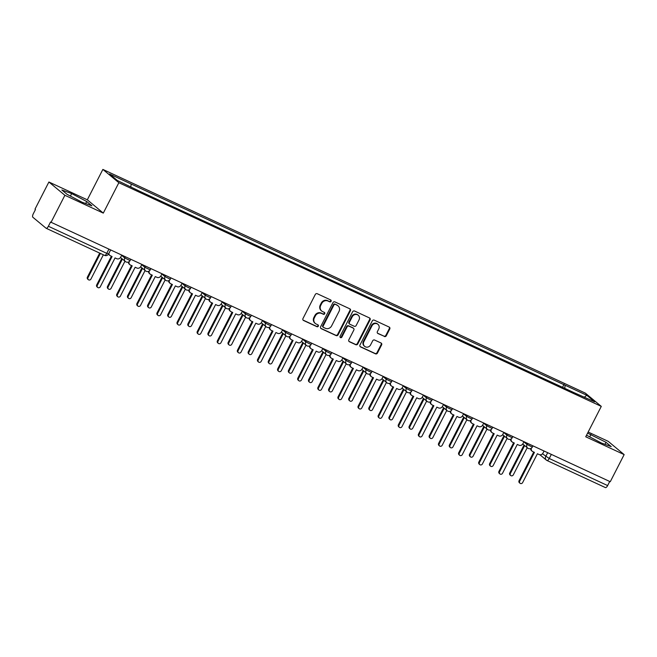 <?xml version="1.0" encoding="UTF-8"?>
<svg xmlns="http://www.w3.org/2000/svg" width="657" height="657" viewBox="0 0 657 657"><rect width="100%" height="100%" fill="white"/><g stroke="black" fill="none" stroke-linecap="round" stroke-linejoin="round"><path stroke-width="0.99" d="M331.095 301.3A1.059 0.969 129.7 0 0 330.685 299.953L317.241 293.72A1.511 1.388 129.7 0 0 315.294 294.467L302.967 318.555A1.511 1.388 129.7 0 0 303.542 320.485L316.994 326.718A1.059 0.969 129.7 0 0 318.144 324.969A1.059 0.969 129.7 0 0 317.947 324.845L316.206 324.032A4.829 4.443 129.7 0 1 314.35 317.873L315.376 315.869A4.829 4.443 129.7 0 1 321.618 313.463L323.359 314.268A1.059 0.969 129.7 0 0 324.517 312.518A1.059 0.969 129.7 0 0 324.32 312.395L322.579 311.59A4.829 4.443 129.7 0 1 320.723 305.431L321.749 303.419A4.829 4.443 129.7 0 1 327.991 301.021L329.724 301.826A1.059 0.969 129.7 0 0 331.095 301.3M321.684 311.024L321.216 310.638A4.829 4.443 129.7 0 1 320.255 305.045L321.281 303.033A4.829 4.443 129.7 0 1 327.523 300.627L329.264 301.44A1.059 0.969 129.7 0 0 330.611 299.921M303.058 320.082A1.511 1.388 129.7 0 0 303.082 320.09L316.526 326.332A1.059 0.969 129.7 0 0 317.873 324.804M315.311 323.466L314.843 323.08A4.829 4.443 129.7 0 1 313.882 317.487L314.908 315.483A4.829 4.443 129.7 0 1 321.15 313.077L322.891 313.882A1.059 0.969 129.7 0 0 324.246 312.362M384.353 336.507A1.511 1.388 129.7 0 0 386.308 335.76L389.765 329.001A1.511 1.388 129.7 0 0 389.182 327.071L374.252 320.148A1.511 1.388 129.7 0 0 372.297 320.903L359.97 344.991A1.511 1.388 129.7 0 0 360.553 346.912L375.484 353.836A1.511 1.388 129.7 0 0 377.438 353.088L381.61 344.925A1.511 1.388 129.7 0 0 381.035 342.995L374.646 340.039A1.511 1.388 129.7 0 0 372.691 340.786L370.622 344.835A4.041 3.712 129.7 0 1 364.651 346.37A4.041 3.712 129.7 0 1 363.855 341.697L371.969 325.839A4.041 3.712 129.7 0 1 377.931 324.303A4.041 3.712 129.7 0 1 378.736 328.976L377.381 331.621A1.511 1.388 129.7 0 0 377.964 333.542L383.885 336.121A1.511 1.388 129.7 0 0 385.84 335.366L389.297 328.615A1.511 1.388 129.7 0 0 389.207 327.087M103.297 213.106L87.315 199.818L48.897 182.005L64.879 195.285L103.297 213.106L118.851 182.703L601.286 406.379L585.732 436.782L624.15 454.603L610.263 481.729L50.532 222.033L48.363 226.263L106.771 253.339L108.577 253.963L110.581 250.046M64.879 195.285L50.991 222.419M350.411 310.753A1.511 1.388 129.7 0 0 349.828 308.823L334.898 301.9A1.511 1.388 129.7 0 0 332.943 302.655L320.616 326.743A1.511 1.388 129.7 0 0 321.199 328.664L336.129 335.587A1.511 1.388 129.7 0 0 338.084 334.84L350.411 310.753L349.943 310.367A1.511 1.388 129.7 0 0 349.853 308.839M354.575 311.024L369.505 317.947A1.511 1.388 129.7 0 1 370.088 319.877L357.761 343.964A1.511 1.388 129.7 0 1 355.807 344.711L349.417 341.747A1.511 1.388 129.7 0 1 348.834 339.825L353.836 330.06A1.511 1.388 129.7 0 0 353.252 328.13L349.015 326.168A1.511 1.388 129.7 0 0 347.068 326.915L341.862 337.09A1.059 0.969 129.7 0 1 340.301 337.493A1.059 0.969 129.7 0 1 340.088 336.269L352.62 311.779A1.511 1.388 129.7 0 1 354.575 311.024M48.897 182.005L35.01 209.131L35.478 209.526L33.31 213.747A3.08 1.174 -65.1 0 0 32.85 217.253L46.039 228.209A3.08 1.174 -65.1 0 0 46.138 228.275A3.08 1.174 -65.1 0 0 48.363 226.263M87.315 199.818L102.87 169.416L585.305 393.1L601.286 406.379M624.15 454.603L608.168 441.315L588.163 432.035M609.729 481.482L607.635 485.572A3.08 1.174 114.9 0 1 605.409 487.584A3.08 1.174 114.9 0 1 605.311 487.519M564.733 388.336L565.143 385.248L586.8 395.292L594.634 401.797L574.07 392.664L140.113 191.458L117.357 180.503L109.53 173.998L131.186 184.042L130.825 186.752M565.143 385.248L131.186 184.042M118.851 182.703L102.87 169.416M86.716 201.518L71.679 193.593L61.832 189.988L67.022 194.3L82.059 202.225L91.906 205.838L86.716 201.518L85.673 203.555M586.545 435.197L601.369 443.007L611.215 446.62L606.017 442.301L587.596 433.135M562.523 387.318L564.051 384.337M584.451 397.074L586.8 395.292M70.406 196.082L71.679 193.593M589.707 436.864L590.98 434.376M604.982 444.329L606.017 442.301M320.706 328.27A1.511 1.388 129.7 0 0 320.731 328.278L335.661 335.201A1.511 1.388 129.7 0 0 337.616 334.454L349.943 310.367M335.325 304.421A1.059 0.969 129.7 0 0 333.961 304.947L323.145 326.094A1.059 0.969 129.7 0 0 323.548 327.441L325.387 328.286A4.829 4.443 129.7 0 0 331.621 325.88L339.02 311.434A4.829 4.443 129.7 0 0 337.164 305.275L334.865 304.035A1.059 0.969 129.7 0 0 333.493 304.561L333.961 304.947M323.351 327.317L322.883 326.923A1.059 0.969 129.7 0 1 322.677 325.7L333.493 304.561M338.059 305.842L337.591 305.448A4.829 4.443 129.7 0 0 336.696 304.881L337.164 305.275M334.865 304.035L336.696 304.881M348.924 341.353A1.511 1.388 129.7 0 0 348.949 341.361L355.347 344.325A1.511 1.388 129.7 0 0 357.293 343.578L369.62 319.491A1.511 1.388 129.7 0 0 369.53 317.963M353.54 328.311L353.072 327.925A1.511 1.388 129.7 0 0 352.793 327.744L348.547 325.782A1.511 1.388 129.7 0 0 346.6 326.529L341.394 336.704L341.862 337.09M340.104 337.255A1.059 0.969 129.7 0 0 341.394 336.704M359.026 319.918A4.041 3.712 129.7 0 0 358.221 315.245A4.041 3.712 129.7 0 0 352.251 316.781L349.393 322.365A1.511 1.388 129.7 0 0 349.976 324.295L354.213 326.258A1.511 1.388 129.7 0 0 356.168 325.511L359.026 319.918M358.221 315.245L357.753 314.859A4.041 3.712 129.7 0 0 351.791 316.395L352.251 316.781M349.696 324.115L349.228 323.729A1.511 1.388 129.7 0 1 348.924 321.979L351.791 316.395M377.964 333.542L377.496 333.156A1.511 1.388 129.7 0 0 377.496 333.156L383.885 336.121M377.931 324.303L377.463 323.917A4.041 3.712 129.7 0 0 371.501 325.453L371.969 325.839M364.651 346.37L364.192 345.984A4.041 3.712 129.7 0 1 363.387 341.312L371.501 325.453M360.553 346.912L360.085 346.526A1.511 1.388 129.7 0 0 360.085 346.526L375.024 353.45A1.511 1.388 129.7 0 0 376.97 352.702L381.15 344.539A1.511 1.388 129.7 0 0 381.06 343.011M100.39 253.43L88.005 277.632A1.766 1.626 129.7 0 0 88.358 279.685A1.766 1.626 129.7 0 0 90.97 279.011L103.354 254.801M88.358 279.685L87.751 279.176A1.766 1.626 -50.3 0 1 87.397 277.131L99.692 253.109M108.873 253.388A3.08 2.825 129.7 0 0 110.409 255.77L112.084 256.542L97.326 285.384A1.766 1.626 129.7 0 0 97.679 287.429A1.766 1.626 129.7 0 0 100.291 286.756L115.049 257.922L116.724 258.694A3.08 2.825 129.7 0 0 120.699 257.166L121.701 255.203M97.679 287.429L97.072 286.928A1.766 1.626 -50.3 0 1 96.719 284.875L111.386 256.222M109.834 255.409L109.226 254.908A3.08 2.825 -50.3 0 1 108.545 254.029M122.399 259.055L108.118 286.961A1.766 1.626 129.7 0 0 108.471 289.006A1.766 1.626 129.7 0 0 111.082 288.333L124.97 261.19M108.471 289.006L107.863 288.505A1.766 1.626 -50.3 0 1 107.51 286.452L121.791 258.546M142.512 268.376L128.23 296.282A1.766 1.626 129.7 0 0 128.583 298.335A1.766 1.626 129.7 0 0 131.195 297.662L145.082 270.512M128.583 298.335L127.975 297.826A1.766 1.626 -50.3 0 1 127.622 295.781L141.904 267.875M162.624 277.697L148.342 305.612A1.766 1.626 129.7 0 0 148.696 307.657A1.766 1.626 129.7 0 0 151.307 306.983L165.194 279.841M148.696 307.657L148.088 307.156A1.766 1.626 -50.3 0 1 147.735 305.103L162.016 277.197M129.133 261.667A3.08 2.825 129.7 0 0 130.521 265.091L132.197 265.871L117.439 294.706A1.766 1.626 129.7 0 0 117.792 296.75A1.766 1.626 129.7 0 0 120.403 296.077L135.161 267.243L136.837 268.023A3.08 2.825 129.7 0 0 140.812 266.487L141.813 264.525M117.792 296.75L117.184 296.25A1.766 1.626 -50.3 0 1 116.831 294.205L131.499 265.543M129.946 264.73L129.339 264.229A3.08 2.825 -50.3 0 1 128.378 262.061M149.246 270.988A3.08 2.825 129.7 0 0 150.625 274.421L152.309 275.193L137.551 304.027A1.766 1.626 129.7 0 0 137.904 306.08A1.766 1.626 129.7 0 0 140.516 305.406L155.274 276.572L156.949 277.344A3.08 2.825 129.7 0 0 160.924 275.817L161.926 273.854M137.904 306.08L137.297 305.579A1.766 1.626 -50.3 0 1 136.943 303.526L151.611 274.872M150.059 274.059L149.451 273.558A3.08 2.825 -50.3 0 1 148.49 271.382M169.358 280.317A3.08 2.825 129.7 0 0 170.738 283.742L172.421 284.522L157.664 313.356A1.766 1.626 129.7 0 0 158.017 315.401A1.766 1.626 129.7 0 0 160.628 314.728L175.386 285.894L177.061 286.674A3.08 2.825 129.7 0 0 181.036 285.138L182.038 283.175M158.017 315.401L157.409 314.9A1.766 1.626 -50.3 0 1 157.056 312.855L171.723 284.194M170.171 283.381L169.563 282.88A3.08 2.825 -50.3 0 1 168.603 280.711M182.736 287.027L168.455 314.933A1.766 1.626 129.7 0 0 168.808 316.986A1.766 1.626 129.7 0 0 171.42 316.313L185.307 289.162M168.808 316.986L168.2 316.477A1.766 1.626 -50.3 0 1 167.847 314.432L182.129 286.526M202.849 296.348L188.567 324.262A1.766 1.626 129.7 0 0 188.92 326.307A1.766 1.626 129.7 0 0 191.532 325.634L205.419 298.492M188.92 326.307L188.313 325.806A1.766 1.626 -50.3 0 1 187.959 323.753L202.241 295.847M189.462 289.638A3.08 2.825 129.7 0 0 190.85 293.071L192.526 293.843L177.776 322.677A1.766 1.626 129.7 0 0 178.129 324.73A1.766 1.626 129.7 0 0 180.741 324.057L195.499 295.223L197.174 295.995A3.08 2.825 129.7 0 0 201.149 294.467L202.151 292.505M178.129 324.73L177.521 324.221A1.766 1.626 -50.3 0 1 177.168 322.176L191.836 293.523M190.284 292.71L189.676 292.201A3.08 2.825 -50.3 0 1 188.715 290.033M209.575 298.968A3.08 2.825 129.7 0 0 210.963 302.392L212.638 303.173L197.888 332.007A1.766 1.626 129.7 0 0 198.242 334.052A1.766 1.626 129.7 0 0 200.853 333.378L215.611 304.544L217.286 305.324A3.08 2.825 129.7 0 0 221.253 303.789L222.263 301.826M198.242 334.052L197.634 333.551A1.766 1.626 -50.3 0 1 197.281 331.506L211.94 302.844M210.396 302.031L209.788 301.53A3.08 2.825 -50.3 0 1 208.827 299.362M222.961 305.677L208.68 333.584A1.766 1.626 129.7 0 0 209.033 335.637A1.766 1.626 129.7 0 0 211.644 334.963L225.532 307.813M209.033 335.637L208.425 335.127A1.766 1.626 -50.3 0 1 208.072 333.083L222.353 305.177M243.074 314.999L228.792 342.913A1.766 1.626 129.7 0 0 229.145 344.958A1.766 1.626 129.7 0 0 231.757 344.284L245.644 317.142M229.145 344.958L228.537 344.457A1.766 1.626 -50.3 0 1 228.184 342.404L242.466 314.498M263.186 324.328L248.904 352.234A1.766 1.626 129.7 0 0 249.258 354.287A1.766 1.626 129.7 0 0 251.869 353.614L265.757 326.463M249.258 354.287L248.65 353.778A1.766 1.626 -50.3 0 1 248.297 351.733L262.578 323.827M283.298 333.649L269.017 361.564A1.766 1.626 129.7 0 0 269.37 363.608A1.766 1.626 129.7 0 0 271.982 362.935L285.869 335.793M269.37 363.608L268.762 363.107A1.766 1.626 -50.3 0 1 268.409 361.054L282.691 333.148M303.411 342.979L289.129 370.885A1.766 1.626 129.7 0 0 289.474 372.93A1.766 1.626 129.7 0 0 292.094 372.264L305.981 345.114M289.474 372.93L288.875 372.429A1.766 1.626 -50.3 0 1 288.522 370.384L302.803 342.478M323.523 352.3L309.242 380.214A1.766 1.626 129.7 0 0 309.587 382.259A1.766 1.626 129.7 0 0 312.206 381.586L326.094 354.443M309.587 382.259L308.987 381.758A1.766 1.626 -50.3 0 1 308.634 379.705L322.916 351.799M343.636 361.629L329.354 389.535A1.766 1.626 129.7 0 0 329.699 391.58A1.766 1.626 129.7 0 0 332.319 390.907L346.206 363.764M329.699 391.58L329.1 391.079A1.766 1.626 -50.3 0 1 328.746 389.034L343.028 361.12M363.748 370.95L349.467 398.865A1.766 1.626 129.7 0 0 349.811 400.91A1.766 1.626 129.7 0 0 352.431 400.236L366.319 373.094M349.811 400.91L349.212 400.409A1.766 1.626 -50.3 0 1 348.859 398.356L363.14 370.449M229.687 308.289A3.08 2.825 129.7 0 0 231.075 311.722L232.75 312.494L218.001 341.328A1.766 1.626 129.7 0 0 218.354 343.381A1.766 1.626 129.7 0 0 220.966 342.708L235.715 313.874L237.399 314.646A3.08 2.825 129.7 0 0 241.365 313.118L242.376 311.155M218.354 343.381L217.746 342.872A1.766 1.626 -50.3 0 1 217.393 340.827L232.052 312.174M230.508 311.361L229.901 310.851A3.08 2.825 -50.3 0 1 228.94 308.683M249.8 317.618A3.08 2.825 129.7 0 0 251.188 321.043L252.863 321.823L238.113 350.657A1.766 1.626 129.7 0 0 238.466 352.702A1.766 1.626 129.7 0 0 241.078 352.029L255.828 323.195L257.511 323.975A3.08 2.825 129.7 0 0 261.478 322.439L262.488 320.476M238.466 352.702L237.859 352.201A1.766 1.626 -50.3 0 1 237.506 350.156L252.165 321.495M250.621 320.682L250.013 320.181A3.08 2.825 -50.3 0 1 249.044 318.013M269.912 326.94A3.08 2.825 129.7 0 0 271.3 330.372L272.975 331.144L258.226 359.979A1.766 1.626 129.7 0 0 258.571 362.032A1.766 1.626 129.7 0 0 261.19 361.358L275.94 332.524L277.615 333.296A3.08 2.825 129.7 0 0 281.59 331.769L282.6 329.806M258.571 362.032L257.971 361.522A1.766 1.626 -50.3 0 1 257.618 359.478L272.277 330.824M270.733 330.011L270.126 329.502A3.08 2.825 -50.3 0 1 269.156 327.334M290.024 336.269A3.08 2.825 129.7 0 0 291.412 339.694L293.088 340.474L278.338 369.308A1.766 1.626 129.7 0 0 278.683 371.353A1.766 1.626 129.7 0 0 281.303 370.679L296.052 341.845L297.728 342.625A3.08 2.825 129.7 0 0 301.703 341.09L302.713 339.127M278.683 371.353L278.083 370.852A1.766 1.626 -50.3 0 1 277.73 368.807L292.39 340.145M290.846 339.332L290.238 338.831A3.08 2.825 -50.3 0 1 289.269 336.663M310.137 345.59A3.08 2.825 129.7 0 0 311.525 349.023L313.2 349.795L298.45 378.629A1.766 1.626 129.7 0 0 298.795 380.682A1.766 1.626 129.7 0 0 301.415 380.009L316.165 351.175L317.84 351.947A3.08 2.825 129.7 0 0 321.815 350.419L322.825 348.456M298.795 380.682L298.196 380.173A1.766 1.626 -50.3 0 1 297.843 378.128L312.502 349.475M310.958 348.662L310.35 348.153A3.08 2.825 -50.3 0 1 309.381 345.984M330.249 354.92A3.08 2.825 129.7 0 0 331.637 358.344L333.313 359.124L318.563 387.959A1.766 1.626 129.7 0 0 318.908 390.003A1.766 1.626 129.7 0 0 321.528 389.33L336.277 360.496L337.953 361.276A3.08 2.825 129.7 0 0 341.927 359.74L342.938 357.778M318.908 390.003L318.308 389.502A1.766 1.626 -50.3 0 1 317.955 387.449L332.614 358.796M331.071 357.983L330.463 357.482A3.08 2.825 -50.3 0 1 329.494 355.314M350.362 364.241A3.08 2.825 129.7 0 0 351.75 367.674L353.425 368.446L338.667 397.28A1.766 1.626 129.7 0 0 339.02 399.333A1.766 1.626 129.7 0 0 341.64 398.659L356.39 369.825L358.065 370.597A3.08 2.825 129.7 0 0 362.04 369.07L363.05 367.107M339.02 399.333L338.421 398.824A1.766 1.626 -50.3 0 1 338.068 396.779L352.727 368.125M351.183 367.312L350.575 366.803A3.08 2.825 -50.3 0 1 349.606 364.635M370.474 373.57A3.08 2.825 129.7 0 0 371.862 376.995L373.537 377.775L358.779 406.609A1.766 1.626 129.7 0 0 359.133 408.654A1.766 1.626 129.7 0 0 361.752 407.981L376.502 379.146L378.177 379.927A3.08 2.825 129.7 0 0 382.152 378.391L383.162 376.428M359.133 408.654L358.533 408.153A1.766 1.626 -50.3 0 1 358.18 406.1L372.839 377.447M371.295 376.633L370.688 376.132A3.08 2.825 -50.3 0 1 369.719 373.964M383.852 380.28L369.571 408.186A1.766 1.626 129.7 0 0 369.924 410.231A1.766 1.626 129.7 0 0 372.544 409.557L386.431 382.415M369.924 410.231L369.324 409.73A1.766 1.626 -50.3 0 1 368.971 407.685L383.253 379.771M403.965 389.601L389.683 417.507A1.766 1.626 129.7 0 0 390.036 419.56A1.766 1.626 129.7 0 0 392.656 418.887L406.543 391.744M390.036 419.56L389.437 419.059A1.766 1.626 -50.3 0 1 389.084 417.006L403.365 389.1M424.077 398.93L409.796 426.836A1.766 1.626 129.7 0 0 410.149 428.881A1.766 1.626 129.7 0 0 412.76 428.208L426.656 401.066M410.149 428.881L409.549 428.38A1.766 1.626 -50.3 0 1 409.196 426.336L423.478 398.421M444.189 408.252L429.908 436.158A1.766 1.626 129.7 0 0 430.261 438.211A1.766 1.626 129.7 0 0 432.873 437.537L446.768 410.395M430.261 438.211L429.653 437.71A1.766 1.626 -50.3 0 1 429.308 435.657L443.59 407.751M464.302 417.581L450.02 445.487A1.766 1.626 129.7 0 0 450.373 447.532A1.766 1.626 129.7 0 0 452.985 446.859L466.881 419.716M450.373 447.532L449.766 447.031A1.766 1.626 -50.3 0 1 449.421 444.986L463.702 417.072M484.414 426.902L470.133 454.808A1.766 1.626 129.7 0 0 470.486 456.861A1.766 1.626 129.7 0 0 473.097 456.188L486.993 429.046M470.486 456.861L469.878 456.352A1.766 1.626 -50.3 0 1 469.533 454.307L483.815 426.401M390.587 382.891A3.08 2.825 129.7 0 0 391.974 386.324L393.65 387.096L378.892 415.93A1.766 1.626 129.7 0 0 379.245 417.983A1.766 1.626 129.7 0 0 381.857 417.31L396.614 388.476L398.29 389.248A3.08 2.825 129.7 0 0 402.265 387.72L403.267 385.758M379.245 417.983L378.646 417.474A1.766 1.626 -50.3 0 1 378.292 415.429L392.952 386.776M391.408 385.963L390.8 385.454A3.08 2.825 -50.3 0 1 389.831 383.286M410.699 392.221A3.08 2.825 129.7 0 0 412.087 395.645L413.762 396.426L399.004 425.26A1.766 1.626 129.7 0 0 399.357 427.305A1.766 1.626 129.7 0 0 401.969 426.631L416.727 397.797L418.402 398.577A3.08 2.825 129.7 0 0 422.377 397.042L423.379 395.079M399.357 427.305L398.75 426.804A1.766 1.626 -50.3 0 1 398.405 424.751L413.064 396.097M411.512 395.284L410.912 394.783A3.08 2.825 -50.3 0 1 409.943 392.615M430.811 401.542A3.08 2.825 129.7 0 0 432.199 404.967L433.875 405.747L419.117 434.581A1.766 1.626 129.7 0 0 419.47 436.634A1.766 1.626 129.7 0 0 422.081 435.961L436.839 407.126L438.515 407.898A3.08 2.825 129.7 0 0 442.489 406.371L443.491 404.408M419.47 436.634L418.862 436.125A1.766 1.626 -50.3 0 1 418.517 434.08L433.177 405.426M431.624 404.613L431.025 404.104A3.08 2.825 -50.3 0 1 430.056 401.936M450.924 410.871A3.08 2.825 129.7 0 0 452.312 414.296L453.987 415.076L439.229 443.91A1.766 1.626 129.7 0 0 439.582 445.955A1.766 1.626 129.7 0 0 442.194 445.282L456.952 416.448L458.627 417.228A3.08 2.825 129.7 0 0 462.602 415.692L463.604 413.729M439.582 445.955L438.975 445.454A1.766 1.626 -50.3 0 1 438.63 443.401L453.289 414.748M451.737 413.935L451.137 413.434A3.08 2.825 -50.3 0 1 450.168 411.257M471.036 420.193A3.08 2.825 129.7 0 0 472.424 423.617L474.099 424.397L459.342 453.231A1.766 1.626 129.7 0 0 459.695 455.285A1.766 1.626 129.7 0 0 462.306 454.611L477.064 425.769L478.739 426.549A3.08 2.825 129.7 0 0 482.714 425.022L483.716 423.059M459.695 455.285L459.087 454.775A1.766 1.626 -50.3 0 1 458.742 452.73L473.401 424.077M471.849 423.264L471.25 422.755A3.08 2.825 -50.3 0 1 470.281 420.587M491.149 429.522A3.08 2.825 129.7 0 0 492.536 432.947L494.212 433.727L479.454 462.561A1.766 1.626 129.7 0 0 479.807 464.606A1.766 1.626 129.7 0 0 482.419 463.932L497.177 435.098L498.852 435.878A3.08 2.825 129.7 0 0 502.827 434.343L503.829 432.38M479.807 464.606L479.199 464.105A1.766 1.626 -50.3 0 1 478.846 462.052L493.514 433.398M491.962 432.585L491.362 432.084A3.08 2.825 -50.3 0 1 490.393 429.908M504.527 436.232L490.245 464.138A1.766 1.626 129.7 0 0 490.598 466.183A1.766 1.626 129.7 0 0 493.21 465.509L507.105 438.367M490.598 466.183L489.991 465.682A1.766 1.626 -50.3 0 1 489.646 463.637L503.919 435.722M511.261 438.843A3.08 2.825 129.7 0 0 512.649 442.268L514.324 443.048L499.566 471.882A1.766 1.626 129.7 0 0 499.92 473.927A1.766 1.626 129.7 0 0 502.531 473.262L517.289 444.419L518.964 445.2A3.08 2.825 129.7 0 0 522.939 443.672L523.941 441.709M499.92 473.927L499.312 473.426A1.766 1.626 -50.3 0 1 498.959 471.381L513.626 442.728M512.074 441.906L511.474 441.405A3.08 2.825 -50.3 0 1 510.505 439.237M524.639 445.553L510.358 473.459A1.766 1.626 129.7 0 0 510.711 475.512A1.766 1.626 129.7 0 0 513.322 474.839L527.218 447.696M510.711 475.512L510.103 475.003A1.766 1.626 -50.3 0 1 509.75 472.958L524.031 445.052M531.373 448.164A3.08 2.825 129.7 0 0 532.761 451.597L534.437 452.369L519.679 481.211A1.766 1.626 129.7 0 0 520.032 483.256A1.766 1.626 129.7 0 0 522.644 482.583L537.401 453.749L539.077 454.529A3.08 2.825 129.7 0 0 543.052 452.993L544.053 451.031M520.032 483.256L519.424 482.755A1.766 1.626 -50.3 0 1 519.071 480.702L533.739 452.049M532.186 451.236L531.587 450.735A3.08 2.825 -50.3 0 1 530.618 448.559M542.46 453.806L549.236 458.487L607.635 485.572M547.675 452.706L545.721 456.516A3.08 2.825 -50.3 0 0 546.337 460.081A3.08 3.08 0 0 0 547.01 460.508A3.08 1.174 -65.1 0 0 549.236 458.487L551.33 454.406M523.867 441.857L527.004 444.469L532.326 447.064L532.934 445.873M527.563 443.385L527.004 444.469A3.08 2.825 -50.3 0 0 527.62 448.033A3.08 3.08 0 0 0 532.326 447.064M503.755 432.528L506.892 435.139L512.214 437.743L512.821 436.552M507.45 434.055L506.892 435.139A3.08 2.825 -50.3 0 0 507.508 438.704A3.08 3.08 0 0 0 512.214 437.743M483.642 423.207L486.788 425.818L492.101 428.413L492.709 427.222M487.338 424.734L486.788 425.818A3.08 2.825 -50.3 0 0 487.395 429.382A3.08 3.08 0 0 0 492.101 428.413M463.53 413.885L466.675 416.489L471.989 419.092L472.597 417.901M467.226 415.405L466.675 416.489A3.08 2.825 -50.3 0 0 467.283 420.053A3.08 3.08 0 0 0 471.989 419.092M443.418 404.556L446.563 407.168L451.876 409.763L452.484 408.572M447.113 406.083L446.563 407.168A3.08 2.825 -50.3 0 0 447.171 410.732A3.08 3.08 0 0 0 451.876 409.763M423.305 395.235L426.45 397.846L431.764 400.442L432.372 399.251M427.001 396.754L426.45 397.846A3.08 2.825 -50.3 0 0 427.058 401.402A3.08 3.08 0 0 0 431.764 400.442M403.193 385.905L406.338 388.517L411.652 391.112L412.259 389.921M406.888 387.433L406.338 388.517A3.08 2.825 -50.3 0 0 406.946 392.081A3.08 3.08 0 0 0 411.652 391.112M383.08 376.584L386.226 379.196L391.539 381.791L392.147 380.6M386.776 378.112L386.226 379.196A3.08 2.825 -50.3 0 0 386.833 382.752A3.08 3.08 0 0 0 391.539 381.791M362.968 367.255L366.113 369.866L371.427 372.462L372.034 371.271M366.663 368.782L366.113 369.866A3.08 2.825 -50.3 0 0 366.721 373.431A3.08 3.08 0 0 0 371.427 372.462M342.855 357.934L346.001 360.545L351.314 363.14L351.922 361.95M346.551 359.461L346.001 360.545A3.08 2.825 -50.3 0 0 346.609 364.101A3.08 3.08 0 0 0 351.314 363.14M322.743 348.604L325.888 351.216L331.202 353.811L331.81 352.62M326.439 350.132L325.888 351.216A3.08 2.825 -50.3 0 0 326.496 354.78A3.08 3.08 0 0 0 331.202 353.811M302.631 339.283L305.776 341.895L311.09 344.49L311.697 343.299M306.326 340.811L305.776 341.895A3.08 2.825 -50.3 0 0 306.384 345.451A3.08 3.08 0 0 0 311.09 344.49M282.518 329.954L285.664 332.565L290.977 335.16L291.593 333.97M286.214 331.481L285.664 332.565A3.08 2.825 -50.3 0 0 286.271 336.129A3.08 3.08 0 0 0 290.977 335.16M262.406 320.632L265.551 323.244L270.865 325.839L271.481 324.648M266.101 322.16L265.551 323.244A3.08 2.825 -50.3 0 0 266.159 326.8A3.08 3.08 0 0 0 270.865 325.839M242.293 311.303L245.439 313.915L250.752 316.51L251.368 315.319M245.997 312.831L245.439 313.915A3.08 2.825 -50.3 0 0 246.047 317.479A3.08 3.08 0 0 0 250.752 316.51M222.181 301.982L225.326 304.593L230.64 307.189L231.256 305.998M225.885 303.509L225.326 304.593A3.08 2.825 -50.3 0 0 225.942 308.149A3.08 3.08 0 0 0 230.64 307.189M202.069 292.652L205.214 295.264L210.527 297.859L211.143 296.668M205.772 294.18L205.214 295.264A3.08 2.825 -50.3 0 0 205.83 298.828A3.08 3.08 0 0 0 210.527 297.859M181.956 283.331L185.102 285.943L190.415 288.538L191.031 287.347M185.66 284.859L185.102 285.943A3.08 2.825 -50.3 0 0 185.717 289.499A3.08 3.08 0 0 0 190.415 288.538M161.844 274.002L164.989 276.613L170.311 279.217L170.919 278.018M165.548 275.529L164.989 276.613A3.08 2.825 -50.3 0 0 165.605 280.178A3.08 3.08 0 0 0 170.311 279.217M141.74 264.681L144.877 267.292L150.198 269.887L150.806 268.697M145.435 266.208L144.877 267.292A3.08 2.825 -50.3 0 0 145.493 270.848A3.08 3.08 0 0 0 150.198 269.887M121.627 255.351L124.764 257.963L130.086 260.566L130.694 259.375M125.323 256.879L124.764 257.963A3.08 2.825 -50.3 0 0 125.38 261.527A3.08 3.08 0 0 0 130.086 260.566M125.947 261.888A3.08 2.825 -50.3 0 1 125.38 261.527L120.51 257.487M146.059 271.21A3.08 2.825 -50.3 0 1 145.493 270.848L140.623 266.808M166.172 280.539A3.08 2.825 -50.3 0 1 165.605 280.178L160.735 276.137M186.284 289.86A3.08 2.825 -50.3 0 1 185.717 289.499L180.847 285.458M206.397 299.19A3.08 2.825 -50.3 0 1 205.83 298.828L200.96 294.779M226.509 308.511A3.08 2.825 -50.3 0 1 225.942 308.149L221.072 304.109M246.621 317.84A3.08 2.825 -50.3 0 1 246.047 317.479L241.185 313.43M266.734 327.161A3.08 2.825 -50.3 0 1 266.159 326.8L261.297 322.759M286.846 336.491A3.08 2.825 -50.3 0 1 286.271 336.129L281.41 332.081M306.959 345.812A3.08 2.825 -50.3 0 1 306.384 345.451L301.522 341.41M327.071 355.141A3.08 2.825 -50.3 0 1 326.496 354.78L321.634 350.731M347.183 364.463A3.08 2.825 -50.3 0 1 346.609 364.101L341.747 360.061M367.296 373.792A3.08 2.825 -50.3 0 1 366.721 373.431L361.859 369.382M387.408 383.113A3.08 2.825 -50.3 0 1 386.833 382.752L381.972 378.711M407.521 392.443A3.08 2.825 -50.3 0 1 406.946 392.081L402.084 388.032M427.633 401.764A3.08 2.825 -50.3 0 1 427.058 401.402L422.196 397.362M447.746 411.093A3.08 2.825 -50.3 0 1 447.171 410.732L442.309 406.683M467.858 420.414A3.08 2.825 -50.3 0 1 467.283 420.053L462.421 416.012M487.97 429.744A3.08 2.825 -50.3 0 1 487.395 429.382L482.534 425.334M508.083 439.065A3.08 2.825 -50.3 0 1 507.508 438.704L502.638 434.663M528.195 448.394A3.08 2.825 -50.3 0 1 527.62 448.033L522.75 443.984M108.857 249.249L106.771 253.339A3.08 1.174 -65.1 0 1 104.545 255.351A3.08 3.08 0 0 0 108.577 253.963M539.931 454.759L546.337 460.081A3.08 2.825 -50.3 0 0 546.911 460.442A3.08 1.174 -65.1 0 0 547.01 460.508L605.409 487.584M104.438 255.286A3.08 1.174 -65.1 0 0 104.545 255.351L46.138 228.275M327.523 300.627L327.991 301.021M321.281 303.033L321.749 303.419M320.255 305.045L320.723 305.431M322.891 313.882L323.359 314.268M321.15 313.077L321.618 313.463M314.908 315.483L315.376 315.869M313.882 317.487L314.35 317.873M316.526 326.332L316.994 326.718M303.082 320.09L303.542 320.485M329.264 301.44L329.724 301.826M337.616 334.454L338.084 334.84M335.661 335.201L336.129 335.587M320.731 328.278L321.199 328.664M322.677 325.7L323.145 326.094M369.62 319.491L370.088 319.877M357.293 343.578L357.761 343.964M355.347 344.325L355.807 344.711M348.949 341.361L349.417 341.747M352.793 327.744L353.252 328.13M348.547 325.782L349.015 326.168M346.6 326.529L347.068 326.915M348.924 321.979L349.393 322.365M363.387 341.312L363.855 341.697M381.15 344.539L381.61 344.925M376.97 352.702L377.438 353.088M375.024 353.45L375.484 353.836M389.297 328.615L389.765 329.001M385.84 335.366L386.308 335.76M87.397 277.131L88.005 277.632M97.326 285.384L96.719 284.875M107.51 286.452L108.118 286.961M127.622 295.781L128.23 296.282M147.735 305.103L148.342 305.612M117.439 294.706L116.831 294.205M137.551 304.027L136.943 303.526M157.664 313.356L157.056 312.855M167.847 314.432L168.455 314.933M187.959 323.753L188.567 324.262M177.776 322.677L177.168 322.176M197.888 332.007L197.281 331.506M208.072 333.083L208.68 333.584M228.184 342.404L228.792 342.913M248.297 351.733L248.904 352.234M268.409 361.054L269.017 361.564M288.522 370.384L289.129 370.885M308.634 379.705L309.242 380.214M328.746 389.034L329.354 389.535M348.859 398.356L349.467 398.865M218.001 341.328L217.393 340.827M238.113 350.657L237.506 350.156M258.226 359.979L257.618 359.478M278.338 369.308L277.73 368.807M298.45 378.629L297.843 378.128M318.563 387.959L317.955 387.449M338.667 397.28L338.068 396.779M358.779 406.609L358.18 406.1M368.971 407.685L369.571 408.186M389.084 417.006L389.683 417.507M409.196 426.336L409.796 426.836M429.308 435.657L429.908 436.158M449.421 444.986L450.02 445.487M469.533 454.307L470.133 454.808M378.892 415.93L378.292 415.429M399.004 425.26L398.405 424.751M419.117 434.581L418.517 434.08M439.229 443.91L438.63 443.401M459.342 453.231L458.742 452.73M479.454 462.561L478.846 462.052M489.646 463.637L490.245 464.138M499.566 471.882L498.959 471.381M509.75 472.958L510.358 473.459M519.679 481.211L519.071 480.702"/></g></svg>
